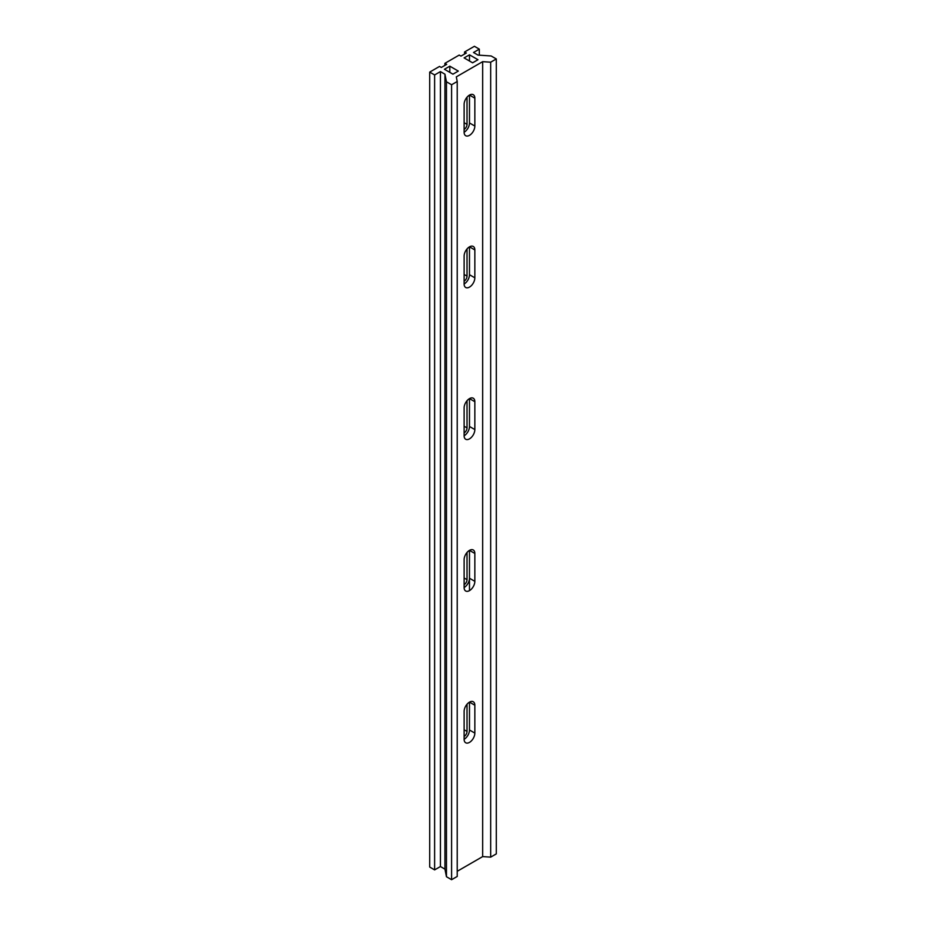 <?xml version="1.0" encoding="UTF-8"?>
<svg xmlns="http://www.w3.org/2000/svg" width="926" height="926" viewBox="0 0 926 926"><rect width="100%" height="100%" fill="white"/><g stroke="black" fill="none" stroke-linecap="round" stroke-linejoin="round"><path stroke-width="1.39" d="M464.123 739.295A7.582 4.375 120 0 0 469.482 730.001L469.482 702.128A7.582 4.375 120 0 0 464.123 711.423L464.123 739.295A7.582 4.375 120 0 0 465.685 742.768A7.582 4.375 120 0 0 471.531 740.731A7.582 4.375 120 0 0 474.841 733.103L474.841 705.23A7.582 4.375 120 0 0 473.279 701.758A7.582 4.375 120 0 0 469.482 702.128L474.841 705.23M464.123 587.535A7.582 4.375 120 0 0 469.482 578.241L469.482 550.368A7.582 4.375 120 0 0 464.123 559.663L464.123 587.535A7.582 4.375 120 0 0 465.685 591.008A7.582 4.375 120 0 0 471.531 588.971A7.582 4.375 120 0 0 474.841 581.343L474.841 553.459A7.582 4.375 120 0 0 473.279 549.986A7.582 4.375 120 0 0 469.482 550.368L474.841 553.459M464.123 435.776A7.582 4.375 120 0 0 469.482 426.481L469.482 398.608A7.582 4.375 120 0 0 464.123 407.891L464.123 435.776A7.582 4.375 120 0 0 465.685 439.248A7.582 4.375 120 0 0 471.531 437.211A7.582 4.375 120 0 0 474.841 429.571L474.841 401.699A7.582 4.375 120 0 0 473.279 398.226A7.582 4.375 120 0 0 469.482 398.608L474.841 401.699M464.123 284.004A7.582 4.375 120 0 0 469.482 274.721L469.482 246.837A7.582 4.375 120 0 0 464.123 256.132L464.123 284.004A7.582 4.375 120 0 0 465.685 287.477A7.582 4.375 120 0 0 471.531 285.451A7.582 4.375 120 0 0 474.841 277.812L474.841 249.939A7.582 4.375 120 0 0 473.279 246.466A7.582 4.375 120 0 0 469.482 246.837L474.841 249.939M464.123 132.244A7.582 4.375 120 0 0 469.482 122.95L469.482 95.077A7.582 4.375 120 0 0 464.123 104.372L464.123 132.244A7.582 4.375 120 0 0 465.685 135.717A7.582 4.375 120 0 0 471.531 133.691A7.582 4.375 120 0 0 474.841 126.052L474.841 98.179A7.582 4.375 120 0 0 473.279 94.707A7.582 4.375 120 0 0 469.482 95.077L474.841 98.179M467.028 704.235L467.028 731.424A4.109 2.373 -60 0 1 464.123 736.459M467.028 552.475L467.028 579.664A4.109 2.373 -60 0 1 464.123 584.688M467.028 400.715L467.028 427.893A4.109 2.373 -60 0 1 464.123 432.928M467.028 248.955L467.028 276.133A4.109 2.373 -60 0 1 464.123 281.168M467.028 97.184L467.028 124.373A4.109 2.373 -60 0 1 464.123 129.409M449.816 66.174L444.445 69.265L452.941 74.173L458.301 71.082L449.816 66.174L449.816 72.367M479.321 49.136L474.401 46.3L464.563 51.983L466.357 53.013L460.986 56.104L459.203 55.074L444.897 63.338L446.679 64.369L441.32 67.459L439.526 66.429L429.699 72.112L434.618 74.948L440.429 71.591L444.943 74.196L446.459 81.789L451.599 84.752L457.224 81.511L456.298 76.881L482.666 61.66L490.676 62.192L496.301 58.951L491.162 55.977L478.024 55.097L473.51 52.493L479.321 49.136L479.321 55.19M472.607 62.818L477.978 59.715L469.482 54.819L464.123 57.91L472.607 62.818M457.224 871.297L482.666 856.596L490.676 857.14L496.301 853.888L496.301 58.951M429.699 72.112L429.699 867.049L434.618 869.896L440.429 866.539L444.943 869.144L446.459 876.737L451.599 879.7L457.224 876.459L457.224 81.511M464.563 51.983L464.563 54.044M444.897 63.338L444.897 65.399M434.618 74.948L434.618 869.896M440.429 71.591L440.429 866.539M444.943 74.196L444.943 869.144M446.459 81.789L446.459 876.737M451.599 84.752L451.599 879.7M482.666 61.66L482.666 856.596M490.676 62.192L490.676 857.14M469.482 54.819L469.482 61.012M474.841 581.343L469.482 578.241L469.482 590.626M464.123 729.746L467.028 731.424M464.123 577.986L467.028 579.664M464.123 426.226L467.028 427.893M464.123 274.455L467.028 276.133M464.123 122.695L467.028 124.373M469.482 122.95L474.841 126.052M469.482 274.721L474.841 277.812M469.482 426.481L474.841 429.571M469.482 730.001L474.841 733.103"/></g></svg>
